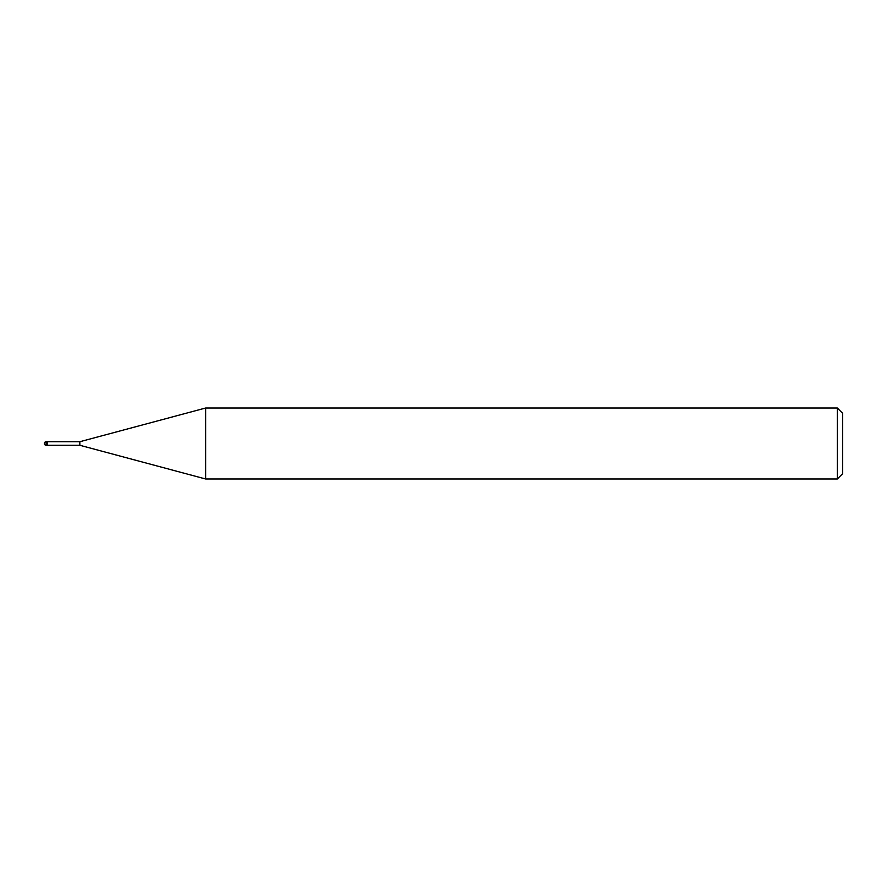 <?xml version="1.0" encoding="UTF-8"?>
<svg xmlns="http://www.w3.org/2000/svg" width="887" height="887" viewBox="0 0 887 887"><rect width="100%" height="100%" fill="white"/><g stroke="black" fill="none" stroke-linecap="round" stroke-linejoin="round"><path stroke-width="1.33" d="M79.83 445.274L47.188 445.274L47.188 441.726L79.83 441.726L205.618 408.02L837.328 408.02L842.65 413.342L842.65 473.658L837.328 478.98L205.618 478.98L79.83 445.274L79.83 441.726M837.328 478.98L837.328 408.02M205.618 478.98L205.618 408.02M47.188 445.041L47.188 441.726L46.124 441.726A1.774 1.774 0 0 0 44.35 443.5A1.774 1.774 0 0 0 46.124 445.274L46.124 441.726M46.124 445.274L47.188 445.274"/></g></svg>
